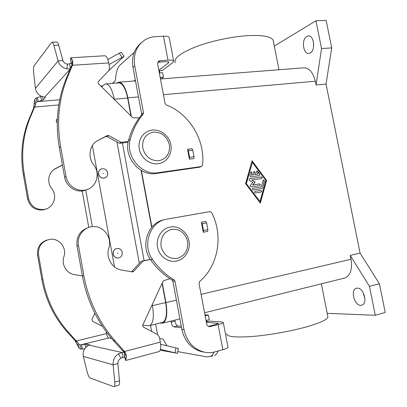 <?xml version="1.0" encoding="UTF-8"?>
<svg xmlns="http://www.w3.org/2000/svg" width="407" height="407" viewBox="0 0 407 407"><rect width="100%" height="100%" fill="white"/><g stroke="black" fill="none" stroke-linecap="round" stroke-linejoin="round"><path stroke-width="0.61" d="M213.009 355.866L207.382 356.97L177.747 351.607M208.415 326.363L215.812 324.455L218.422 323.407L206.349 322.227M227.956 347.013L228.012 347.308C227.706 347.995 225.987 348.789 222.858 349.684L215.257 351.796C211.574 352.808 207.87 352.91 204.141 352.106C193.518 349.206 186.813 341.717 184.015 329.639L174.964 281.176L174.115 279.919C165.73 274.847 158.557 268.086 152.594 259.635C141.631 245.07 150.28 221.281 166.789 219.175L209.875 211.594L211.574 212.525C223.484 235.083 218.544 265.674 199.603 281.512L199.008 283.318L206.649 323.84C207.021 325.417 207.911 326.358 209.32 326.673L218.111 324.649C221.25 323.814 222.98 323.117 223.311 322.558L222.166 322.039L209.62 321.087L206.293 321.937M166.936 345.741L163.802 340.227L162.683 338.95L159.661 338.502M357.295 288.11C363.548 287.52 368.025 303.21 362.108 305.092L360.75 305.342C354.416 305.606 350.229 290.16 356.11 288.339L357.295 288.11M313.471 41.896L313.573 46.942M310.149 53.017L309.127 53.388C303.21 54.925 301.088 39.352 306.822 36.437L307.997 35.999C313.95 34.473 315.954 50.392 310.149 53.017M98.631 174.038C98.362 171.449 99.389 169.714 101.704 168.844C104.741 168.391 106.731 169.709 107.667 172.797C107.941 175.442 106.878 177.187 104.477 178.027C101.496 178.403 99.547 177.076 98.631 174.038M105.255 177.752L104.385 178.073C101.404 178.449 99.456 177.121 98.54 174.089C98.26 171.902 99.018 170.274 100.819 169.205M102.879 173.453L103.444 173.377L102.879 173.453M206.822 321.8L206.797 320.324L209.269 319.693L208.389 315.018L204.95 314.82M122.242 252.335C121.581 249.806 120.014 248.484 117.531 248.372C114.464 248.891 113.034 250.788 113.238 254.075C113.874 256.552 115.405 257.875 117.827 258.043C120.971 257.58 122.441 255.677 122.242 252.335M118.361 258.002L117.73 258.058C115.308 257.89 113.777 256.568 113.141 254.09C112.937 250.809 114.367 248.906 117.43 248.392M117.47 253.256L118.035 253.149L117.47 253.256M273.468 41.86L273.138 40.196C271.047 36.579 263.003 35.038 249.003 35.572C232.865 36.376 211.411 40.904 196.154 46.683C180.484 52.966 173.514 58.338 175.244 62.81M327.716 316.005L327.925 317.053C327.055 319.749 319.795 323.051 306.14 326.963C290.339 331.369 268.244 335.246 251.755 336.533C234.727 337.652 226.368 336.67 226.689 333.587M259.442 175.539L250.687 176.903L249.837 175.768L250.834 172.258L251.363 171.754L252.218 172.883L251.597 175.076L254.06 174.7L253.586 172.258L254.121 171.337L254.991 172.044L255.464 174.481L257.916 174.104L256.512 172.227L256.873 170.92L257.565 171.23L259.808 174.232L259.442 175.539L259.641 174.282L256.873 170.92M257.916 174.104L255.296 174.532L254.823 172.095L254.121 171.337M254.06 174.7L251.429 175.132L252.05 172.934L251.363 171.754M260.709 190.425L260.729 190.42C261.716 190.837 261.813 191.382 261.024 192.053L255.433 192.994C254.446 192.572 254.35 192.028 255.143 191.351L260.709 190.425L255.011 191.392M260.984 192.058C261.625 191.321 261.482 190.791 260.561 190.466L260.536 190.471M259.997 201.501L265.842 180.377L252.391 162.393L246.225 183.532L259.997 201.501L246.225 183.532M252.391 162.393L246.393 183.486M260.195 202.986L266.468 180.296L252.014 160.969M266.641 180.245L260.312 203.139L245.569 183.618L252.075 160.765L266.468 180.296M262.495 188.029L261.971 188.533L253.205 189.988C252.208 189.57 252.111 189.021 252.91 188.344L261.253 186.976L263.08 180.398L263.614 179.899L264.443 181.018L262.495 188.029L264.27 181.064L263.614 179.899M261.94 188.538L262.327 188.075M261.253 186.976L252.767 188.385M259.732 185.546C260.358 184.798 260.205 184.269 259.284 183.959L252.605 185.043L254.96 182.138L251.821 180.087L255.128 182.087L252.772 184.992L259.452 183.913C260.444 184.32 260.546 184.864 259.758 185.541L250.941 186.976L250.249 185.567L252.772 182.463L249.232 180.332L249.374 178.79L261.37 176.908C262.367 177.315 262.469 177.854 261.681 178.531L251.821 180.087M261.67 178.536C262.276 177.778 262.118 177.254 261.197 176.959L249.374 178.79M274.303 46.072L315.939 20.777L326.134 20.35L331.71 47.904L326.043 84.086L360.068 253.108L350.224 255.377L351.002 259.269C352.462 268.961 350.524 275.183 345.177 277.93L343.589 278.322M326.043 84.086L316.061 85.002L315.303 81.212L163.431 94.699M116.86 83.048L118.279 82.229C122.334 81.914 125.534 87.118 127.884 97.853L131.313 116.3M141.392 170.528L151.903 227.096M162.266 282.87L165.929 302.574C167.653 313.7 166.702 320.528 163.075 323.056L159.727 323.148M205.153 315.908L208.389 315.018M174.812 320.146L175 321.159C175.626 323.926 176.531 325.508 177.722 325.895L173.85 326.877C172.67 326.48 171.769 324.893 171.143 322.115L170.955 321.103M210.378 356.603C211.894 355.881 213.115 354.38 214.046 352.101M181.563 327.671L173.85 326.877M201.384 222.242L205.764 221.444L206.614 222.985L207.88 229.645L207.656 231.405L203.281 232.234L203.495 230.474L202.228 223.789L201.384 222.242L203.281 232.234M160.465 78.953L302.976 67.888C308.816 67.435 312.927 71.876 315.303 81.212M214.545 355.433C216.066 354.711 217.297 353.225 218.238 350.966M204.156 352.111L201.892 351.729C191.331 348.845 184.661 341.402 181.883 329.405L172.899 281.268L172.059 280.016C163.721 274.979 156.588 268.264 150.661 259.87C139.911 245.584 148.133 222.242 164.296 219.765M181.298 326.251L177.722 325.895M82.173 190.98L88.767 227.401M142.689 325.173L148.499 325.803L149.939 325.564C153.302 323.143 154.141 316.504 152.457 305.652L152.238 304.467M92.374 145.579L114.509 266.916M116.946 141.946L139.326 263.339M92.379 226.628L85.724 189.937M162.067 283.303L165.644 302.569C167.313 313.319 166.392 319.917 162.886 322.364L161.818 322.629M106.263 83.878L118.356 82.931C122.273 82.626 125.371 87.658 127.64 98.036L130.973 115.959M141.076 170.345L151.674 227.365M144.139 260.643L122.4 142.969M114.377 99.567L114.316 99.222C112.047 88.746 109.03 83.659 105.26 83.954L101.526 86.869M350.224 255.377L369.449 286.33L375.279 315.262L327.192 313.349M315.939 20.777L321.535 48.55L316.061 85.002M331.71 47.904L321.535 48.55M360.068 253.108L379.416 283.745L369.449 286.33M379.416 283.745L385.22 312.434L375.279 315.262M362.998 292.302L364.921 298.514M102.559 85.969L100.758 86.111M81.787 191.005L82.265 191.488M134.244 52.325L120.004 65.135C117.496 67.633 116 72.4 115.522 79.431L114.978 81.171L112.363 83.399M169.251 37.851L169.159 37.378C168.559 36.467 166.661 36.07 163.461 36.187L152.839 36.874L149.364 37.765L146.103 39.189C136.854 44.826 133.064 53.714 134.737 65.858L143.498 112.739L143.157 114.153C137.159 121.352 132.87 129.767 130.301 139.398C125.208 156.202 141.804 175.793 158.094 172.695L201.358 166.524L202.544 165.14C205.393 140.379 189.56 113.721 166.295 104.97L165.089 103.49L157.702 64.311C157.484 62.724 158.002 61.589 159.259 60.902L167.999 60.144C171.194 59.971 173.082 60.277 173.657 61.065L172.914 62.536L162.296 70.538L158.923 70.782M159.595 70.732L159.753 72.599L160.114 72.899L162.627 72.711L163.477 77.218L161.172 78.897M163.477 77.218L160.17 77.396M133.928 81.013L135.317 79.909M157.947 62.21L166.061 61.64L168.905 62.103L168.544 62.831L158.822 70.253M140.934 43.081C134.066 49.084 131.41 57.178 132.972 67.353L141.667 113.935L141.331 115.344C135.358 122.497 131.095 130.861 128.531 140.435C123.463 157.133 139.957 176.582 156.161 173.499L199.659 167.17M187.551 149.318L191.951 148.753L192.776 150.163L194.027 156.751L193.824 158.603L189.428 159.203L187.551 149.318L188.37 150.738L189.621 157.341L189.428 159.203M70.696 57.794L104.477 55.79C106.268 55.662 107.682 58.043 108.725 62.927L109.61 67.735L108.832 70.584L98.316 81.614L98.011 82.509L98.24 83.491L132.351 117.323L133.633 117.867L139.372 117.806M128.286 141.463L121.184 142.308L108.72 135.607L107.351 135.47L97.777 140.563C89.52 144.653 87.352 157.092 93.661 164.85C101.002 173.703 96.149 188.375 85.114 190.064C76.755 191.86 67.404 185.256 66.015 176.419L60.663 146.673C56.481 122.171 58.689 99.222 67.287 77.834L72.421 65.257L71.027 66.799L65.919 79.299C57.372 100.554 55.169 123.352 59.315 147.69L64.632 177.233C66.01 186.014 75.3 192.567 83.608 190.776L87.937 189.235M97.777 140.563L105.739 136.533L107.102 136.666L119.49 143.315L128.124 142.287M121.184 142.308L119.49 143.315M70.64 57.804L71.072 63.131L70.955 58.013L72.563 60.277L72.828 63.517L72.421 65.257L108.725 62.927M71.866 65.405L71.871 64.27L71.072 63.131M71.027 66.799L72.828 63.517M70.635 57.774L70.955 58.013M70.009 69.292L44.714 97.08L45.319 97.405L45.223 97.797L43.152 100.061L37.022 101.872L36.162 97.904L41.616 96.342M71.271 63.299L67.531 64.22C65.176 63.736 63.64 62.53 62.932 60.597L58.679 45.177C58.028 42.939 57.311 41.88 56.537 42.002L52.045 42.221M70.187 68.854L66.738 68.864C62.215 67.664 59.346 65.008 58.125 60.887L62.932 60.597M69.587 63.965L70.386 68.366M44.714 97.08L42.043 96.49C38.355 95.121 36.137 92.42 35.389 88.39L58.125 60.887L53.897 45.421C53.246 43.173 52.539 42.109 51.781 42.231L34.137 65.822C33.491 66.931 33.318 69.042 33.608 72.161L35.389 88.39M37.352 97.466L38.095 101.613L59.727 99.751M36.162 97.904L34.595 99.761L33.633 108.13L34.564 107.102L30.194 117.572C22.894 135.338 20.915 154.217 24.267 174.196L28.561 198.463C30.896 206.497 36.182 210.149 44.419 209.422C53.663 207.936 57.85 195.843 51.745 188.66C46.505 182.372 48.392 172.141 55.362 168.651L62.403 164.855M37.022 101.872L35.704 102.844L35.618 104.619L34.564 107.102L58.781 104.935M46.922 208.659L43.417 209.895C35.226 210.623 29.965 206.99 27.64 199.003L23.377 174.873C20.045 155.001 22.014 136.228 29.279 118.549L33.633 108.13M57.25 122.766L56.451 122.008L56.319 119.928L57.367 118.834M62.429 165.008L53.866 169.597M121.434 52.35L119.287 53.19L107.824 59.514M109.015 64.499L124.028 56.344L109.061 70.314M126.063 360.368L125.717 360.444L126.511 356.547L125.544 353.073L124.511 351.465L160.333 342.129L159.407 337.118L157.601 334.564L143.432 327.106L142.806 326.328L142.669 325.29L162.881 281.552L163.904 280.621L169.943 278.693M125.677 360.302L124.155 355.255L124.486 353.403L123.621 351.775L113.263 340.41C97.339 322.232 87.047 300.753 82.392 275.977L76.994 245.986C76.165 236.574 80.031 230.403 88.589 227.467M158.638 351.673L159.152 351.536C160.75 350.366 161.141 347.232 160.333 342.129M131.547 271.8L141.249 261.228L150.336 259.396M150.422 259.524L143.101 261.004L133.674 271.362L132.346 271.927L121.459 270.039C112.113 268.701 105.601 257.428 108.822 248.041C112.49 237.581 103.337 225.422 92.552 226.618C83.679 227.05 76.602 236.467 78.475 245.645L83.908 275.844C88.604 300.798 98.962 322.42 114.983 340.725L124.511 351.465L122.731 351.078M143.101 261.004L141.249 261.228M114.057 386.574C114.754 386.085 114.993 384.59 114.789 382.097L113.121 364.799L117.867 363.527L119.5 380.779C119.704 383.267 119.455 384.757 118.747 385.246L113.492 386.599L90.028 377.961C89.067 377.416 88.171 375.61 87.352 372.542L83.323 356.425C82.611 352.294 83.791 348.987 86.854 346.505L89.728 344.841L89.525 344.658L86.9 344.078L81.578 344.739L82.351 349.048L84.763 348.677M124.827 357.427L122.965 357.565L122.049 352.523L124.176 352.376M106.263 331.776L106.583 333.557C107.122 336.116 107.824 337.596 108.689 337.993L111.61 338.512M83.323 356.425L113.121 364.799C112.785 360.231 114.565 356.578 118.468 353.836L122.049 352.523L89.235 345.182M117.867 363.527C117.827 361.289 118.849 359.498 120.925 358.16L122.965 357.565M118.747 385.246L118.468 385.327M47.222 239.927C40.13 242.424 36.905 247.476 37.551 255.082L41.87 279.507C45.594 299.664 54.055 317.16 67.262 332L75.132 340.73L77.101 341.575L78.887 344.546L80.469 344.897L108.689 337.993M82.351 349.048L81.069 349.13L78.963 348.148L75.132 340.73M106.583 333.557L76.318 340.985L68.407 332.209C55.133 317.287 46.622 299.689 42.872 279.421L38.528 254.858C38.024 246.128 41.982 240.929 50.407 239.25C59.442 238.202 67.053 248.102 63.899 256.669C61.131 264.357 66.504 273.535 74.359 274.608L82.387 275.951M94.867 313.298L91.951 319.246L92.567 321.306L102.513 326.429M160.643 344.261L178.393 348.524M160.216 350.168L177.381 353.337L160.455 349.42M169.383 144.765C170.182 153.424 166.682 158.75 158.878 160.745C150.641 160.913 145.268 156.69 142.75 148.072C142.018 139.24 145.604 133.913 153.505 132.087C161.671 132.087 166.962 136.314 169.383 144.765M187.561 241.305C185.124 232.784 179.843 228.79 171.718 229.324C163.858 231.715 160.312 237.423 161.07 246.449C163.609 255.138 168.976 259.127 177.167 258.409C184.931 255.85 188.395 250.147 187.561 241.305M217.979 323.733L217.867 323.148M138.492 96.912L127.884 97.853M351.002 259.269L201.089 294.347M176.419 300.117L165.929 302.574M205.092 315.588L205.911 315.639M175 321.159L171.143 322.115M155.647 324.155L157.565 334.549M206.583 320.858L206.11 320.981M222.858 349.684L218.111 324.649M152.594 259.635L150.661 259.87M174.115 279.919L172.059 280.016M174.964 281.176L172.899 281.268M210.505 326.618L208.567 326.439M184.015 329.639L181.883 329.405M152.457 305.652L165.644 302.569M114.316 99.222L127.64 98.036M160.963 77.411L160.272 77.92M168.544 62.831L168.345 61.767M167.999 60.144L163.461 36.187M201.297 166.534L199.145 167.353M160.272 60.643L158.374 62.149M134.737 65.858L132.972 67.353M143.498 112.739L141.667 113.935M143.157 114.153L141.331 115.344M130.301 139.398L128.531 140.435M158.094 172.695L156.161 173.499M159.732 72.477L159.249 72.512M151.613 331.42L150.509 325.422M188.37 150.738L192.776 150.163M189.621 157.341L194.027 156.751M66.015 176.419L64.632 177.233M108.72 135.607L107.102 136.666M107.102 135.577L105.494 136.64M67.287 77.834L65.919 79.299M60.663 146.673L59.315 147.69M67.531 64.22L66.738 68.864M45.121 97.232L45.223 97.797M42.542 96.642L43.152 100.061M40.802 96.591L41.545 100.743M35.704 102.844L34.595 99.761M35.094 106.313L34.046 106.624M29.279 118.549L30.194 117.572M35.618 104.619L34.427 103.312M27.64 199.003L28.561 198.463M23.377 174.873L24.267 174.196M62.159 165.115L62.419 164.947M54.319 169.343L55.362 168.651M119.287 53.19L121.937 57.265M58.679 45.177L53.897 45.421M71.871 64.27L72.563 60.277M203.495 230.474L207.88 229.645M202.228 223.789L206.614 222.985M124.176 355.026L125.88 359.788M78.475 245.645L76.994 245.986M83.908 275.844L82.392 275.977M114.983 340.725L113.263 340.41M123.621 351.775L125.544 353.073M133.674 271.362L131.873 271.52M120.925 358.16L118.468 353.836M119.5 380.779L114.789 382.097M89.586 344.983L89.525 344.658M87.281 346.204L86.9 344.078M85.745 347.471L85.155 344.19M80.469 344.897L81.069 349.13M37.551 255.082L38.528 254.858M78.887 344.546L78.963 348.148M78.195 342.994L77.595 345.044M77.101 341.575L76.063 342.053M67.262 332L68.407 332.209M41.87 279.507L42.872 279.421M124.486 353.403L126.511 356.547M174.944 352.742L175.972 347.868M139.28 148.987C137.556 140.003 143.574 131.09 152.121 130.103C160.633 129.024 169.246 135.953 170.854 144.765C172.593 153.566 166.895 162.505 158.348 163.711C149.837 165.008 140.908 158.074 139.291 149.054M188.99 241.01C187.388 232.056 178.704 225.402 170.197 227.02C161.696 228.546 155.774 237.963 157.524 247.09C159.132 256.247 168.122 262.897 176.618 261.065C185.109 259.34 190.725 249.939 188.99 241.01M327.925 317.053L321.352 283.837M345.177 277.93L204.563 312.774M179.919 318.879L163.075 323.056M135.5 80.891L119.358 82.148M228.012 347.308L223.311 322.558M204.141 352.106L201.892 351.729M149.939 325.564L162.886 322.364M173.657 61.065L169.159 37.378M201.358 166.524L199.211 167.343M159.259 60.902L158.277 61.676M85.114 190.064L83.608 190.776M107.351 135.47L105.739 136.533M43.417 209.895L44.419 209.422M121.398 52.294L124.028 56.344M125.738 360.454L159.152 351.536M177.381 353.337L178.398 348.494M273.138 40.196L278.988 69.75M356.873 288.141L356.11 288.339M308.74 35.958L307.997 35.999"/></g></svg>
